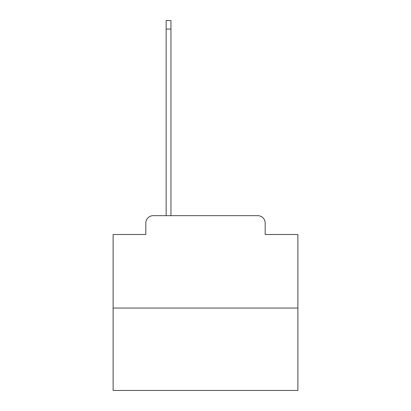 <?xml version="1.0" encoding="UTF-8"?>
<svg xmlns="http://www.w3.org/2000/svg" width="411" height="411" viewBox="0 0 411 411"><rect width="100%" height="100%" fill="white"/><g stroke="black" fill="none" stroke-linecap="round" stroke-linejoin="round"><path stroke-width="0.62" d="M145.823 223.055L145.823 234.506L145.823 223.055A7.393 7.393 0 0 1 153.211 215.662L166.147 215.662L166.147 20.55L170.95 20.55L170.95 215.662L257.789 215.662L153.211 215.662M297.883 308.045L113.117 308.045L113.117 390.45L297.883 390.45L297.883 234.506L265.177 234.506L265.177 223.055A7.393 7.393 0 0 0 257.789 215.662M113.117 308.045L113.117 234.506L145.823 234.506M265.177 234.506L265.177 223.055M166.147 29.047L170.95 29.047"/></g></svg>
